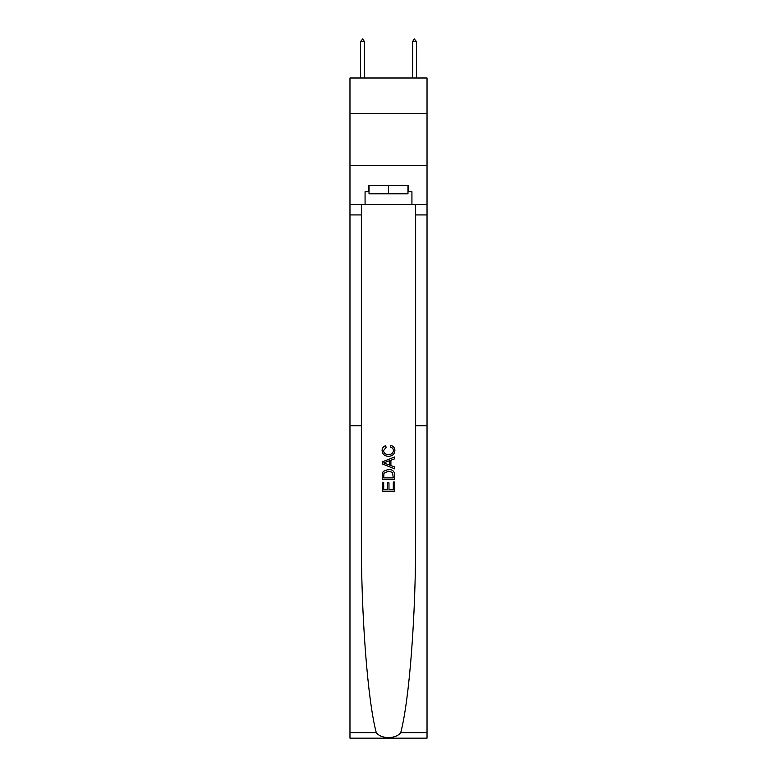 <?xml version="1.0" encoding="UTF-8"?>
<svg xmlns="http://www.w3.org/2000/svg" width="777" height="777" viewBox="0 0 777 777"><rect width="100%" height="100%" fill="white"/><g stroke="black" fill="none" stroke-linecap="round" stroke-linejoin="round"><path stroke-width="1.17" d="M427.029 113.403L427.029 78.001L349.971 78.001L349.971 113.403L427.029 113.403L427.029 165.462L349.971 165.462L349.971 113.403M393.298 482.041L393.298 489.413L388.976 489.413L393.298 489.413L393.298 482.041L394.735 482.041L394.735 491.181L382.245 491.181L382.245 482.362L382.245 491.181M387.529 482.847L387.529 489.413L383.683 489.413L387.529 489.413L387.529 482.847L388.976 482.847L388.976 489.413M383.323 471.348L382.43 473.164L383.323 471.348L388.422 469.395C392.424 469.376 394.522 471.299 394.735 475.165L394.735 479.642L382.245 479.642L382.245 475.369L382.245 479.642M390.744 445.367L390.326 447.125L390.744 445.367C393.385 446.056 394.774 447.756 394.901 450.466C394.561 454.302 392.395 456.235 388.403 456.254L388.403 456.254C384.557 456.177 382.459 454.254 382.09 450.495L382.08 450.495C382.148 448.028 383.362 446.425 385.713 445.677L386.091 447.445L383.527 450.582C383.896 453.282 385.518 454.584 388.393 454.496C391.317 454.642 393.007 453.36 393.463 450.631L393.463 450.631C393.317 448.679 392.278 447.513 390.326 447.125M400.728 732.662L427.029 732.662L427.029 738.15L349.971 738.15L349.971 425.777L361.373 425.777L361.373 536.373C361.052 614.121 367.56 699.96 376.272 732.662C381.118 739.199 395.872 739.199 400.728 732.662C409.44 699.96 415.948 614.121 415.627 536.373L415.627 204.516M382.245 461.907L382.245 463.898L394.735 468.861L382.245 463.898L382.245 461.907L394.735 456.944L382.245 461.907M415.627 425.777L427.029 425.777L427.029 165.462M349.971 425.777L349.971 165.462M361.373 204.516L361.373 425.777M427.029 732.662L427.029 425.777M349.971 204.516L365.073 204.516L365.073 191.705L369.026 191.705M407.974 191.705L408.595 191.705L408.595 185.46L368.405 185.46L368.405 191.705M408.595 191.705L411.927 191.705L411.927 204.516L427.029 204.516M365.073 204.516L411.927 204.516M394.735 456.944L394.735 458.818L390.899 460.237L390.899 465.569L394.735 466.987L394.735 468.861M385.994 463.752L389.452 465.034L389.452 460.771L383.683 462.907L385.994 463.752M389.452 460.771L389.452 465.034M382.245 475.369L382.43 473.164M392.414 472.358L393.298 477.884L392.414 472.358L388.393 471.153L383.945 473.28L383.683 477.884L393.298 477.884L383.683 477.884M382.245 482.362L383.683 482.362L383.683 489.413M364.345 41.56L362.781 38.85L360.596 41.56L364.345 41.56L364.345 78.001M360.596 41.56L360.596 78.001M414.219 38.85L416.404 41.56L412.655 41.56L414.219 38.85M416.404 78.001L416.404 41.56M412.655 78.001L412.655 41.56M369.026 185.46L369.026 193.784L407.974 193.784L407.974 185.46M388.5 185.46L388.5 193.784M415.627 214.928L427.029 214.928M361.373 214.928L349.971 214.928M349.971 732.662L376.272 732.662"/></g></svg>
